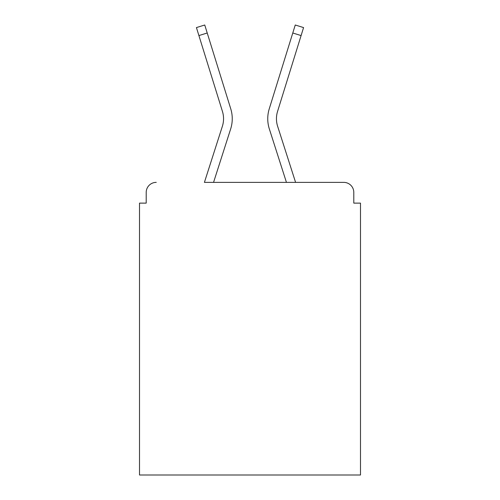 <?xml version="1.0" encoding="UTF-8"?>
<svg xmlns="http://www.w3.org/2000/svg" width="500" height="500" viewBox="0 0 500 500"><rect width="100%" height="100%" fill="white"/><g stroke="black" fill="none" stroke-linecap="round" stroke-linejoin="round"><path stroke-width="0.75" d="M353.794 203.125L353.794 192.413L353.794 203.125L360.494 203.125L360.494 475L139.506 475L139.506 203.125L146.206 203.125L146.206 192.413L146.206 203.125M222.369 126.306A24.775 24.775 0 0 0 222.438 111.406A24.775 24.775 0 0 1 222.369 126.306L204.412 182.369L343.75 182.369L295.587 182.369L277.631 126.306A24.775 24.775 0 0 1 277.562 111.406L301.094 35.575L292.775 32.994L269.25 108.831A33.481 33.481 0 0 0 269.344 128.963L286.444 182.369L213.556 182.369L230.656 128.963A33.481 33.481 0 0 0 230.75 108.831L207.225 32.994L230.75 108.831L207.225 32.994L230.75 108.831L207.225 32.994L230.75 108.831L207.225 32.994L198.906 35.575L196.431 27.581L204.744 25L207.225 32.994M353.794 192.413A10.044 10.044 0 0 0 343.75 182.369M156.25 182.369A10.044 10.044 0 0 0 146.206 192.413M292.775 32.994L269.25 108.831L295.256 25L303.569 27.581L301.094 35.575M277.631 126.306A24.775 24.775 0 0 1 277.562 111.406A24.775 24.775 0 0 0 277.631 126.306A24.775 24.775 0 0 1 277.562 111.406M222.438 111.406L198.906 35.575"/></g></svg>
